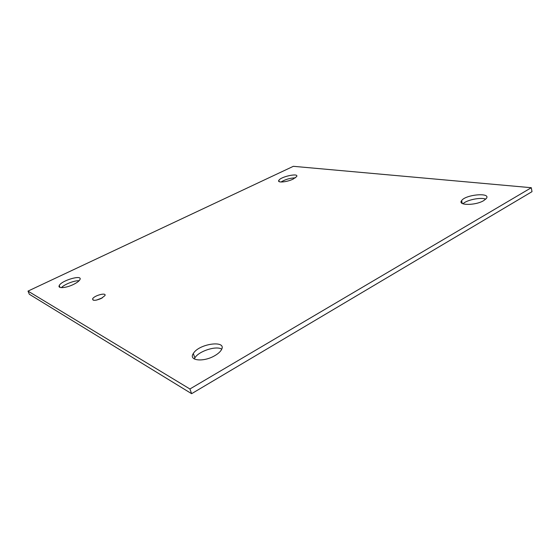 <?xml version="1.0" encoding="UTF-8"?>
<svg xmlns="http://www.w3.org/2000/svg" width="560" height="560" viewBox="0 0 560 560"><rect width="100%" height="100%" fill="white"/><g stroke="black" fill="none" stroke-linecap="round" stroke-linejoin="round"><path stroke-width="0.84" d="M102.466 297.787L96.418 300.132M101.241 298.459C95.473 300.811 92.603 300.93 92.645 298.816C94.199 295.428 107.009 292.117 104.874 295.659L101.241 298.459M483.714 200.613C475.391 205.716 457.247 205.562 461.636 200.585C465.556 194.481 491.463 192.199 486.283 198.548L483.714 200.613M485.73 199.157C480.823 197.008 466.543 199.955 462.966 203.805M214.914 355.593C203.63 362.439 188.132 360.738 193.319 353.514C199.101 343.301 228.312 339.738 221.088 350.294C219.87 352.135 217.812 353.906 214.914 355.593M221.697 349.132C216.223 345.471 198.555 351.239 194.873 357.889L194.313 358.995M73.416 284.473C66.045 288.12 57.358 288.743 59.255 285.558C61.467 280.392 83.055 274.225 79.891 279.678C79.037 281.169 76.881 282.765 73.416 284.473M79.079 280.756C74.634 280.336 64.393 284.312 61.39 287.651M293.167 179.081C286.909 182.21 276.822 183.071 278.838 180.355C280.763 176.596 299.376 172.662 296.611 176.631L293.167 179.081M295.309 177.856C290.171 178.01 285.39 179.396 280.966 182.014M28 291.102L293.356 166.313L531.3 187.712L189.91 388.99L28 291.102L29.33 294.252L191.618 393.687L189.91 388.99M191.618 393.687L532 191.667L531.3 187.712M92.645 298.816L93.184 300.181M462.238 203.462L461.636 200.585M194.873 357.889L193.319 353.514M60.004 287.406L59.255 285.558M279.216 181.664L278.838 180.355"/></g></svg>
